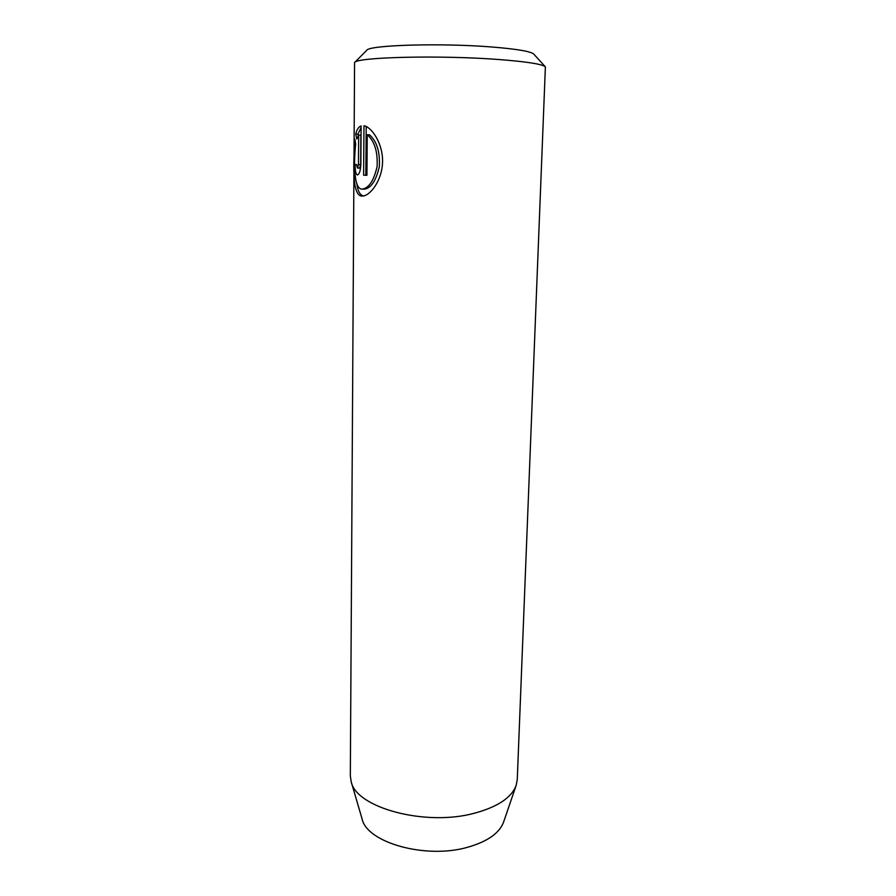 <?xml version="1.0" encoding="UTF-8"?>
<svg xmlns="http://www.w3.org/2000/svg" width="896" height="896" viewBox="0 0 896 896"><rect width="100%" height="100%" fill="white"/><g stroke="black" fill="none" stroke-linecap="round" stroke-linejoin="round"><path stroke-width="1.34" d="M357.437 168.022L359.632 168.078L360.674 164.606L360.875 135.106L358.658 135.027L358.478 164.55L357.437 168.022L356.563 164.539L355.118 164.528C355.085 170.834 355.846 174.306 357.392 174.966L357.403 174.966C359.307 174.406 360.461 170.946 360.853 164.584L361.122 125.91C358.546 126.874 356.754 129.606 355.723 134.12L356.798 139.003L358.658 135.027M362.04 189.101C353.506 189.37 353.741 161.213 355.678 144.021L354.85 139.149C353.674 160.451 351.389 196.269 361.995 196.056L362.32 196.067C369.712 196.202 381.73 181.328 382.547 162.747C383.298 144.088 371.941 127.176 363.978 125.765L363.619 175.179L366.923 175.28L367.248 134.725C374.573 141.142 377.854 151.738 377.104 166.51C373.878 180.622 368.917 188.149 362.23 189.101L362.04 189.101M354.57 62.552L366.722 50.322C368.704 45.035 441.571 42.84 492.542 47.051C517.149 49.078 530.902 51.43 533.803 54.118L545.384 66.875C542.382 64.131 526.792 61.667 498.602 59.506C439.936 55.003 355.992 57.131 354.57 62.552L350.325 775.858L351.154 781.603C355.981 807.8 425.746 826.806 474.947 813.086C497.896 806.758 511.638 797.518 516.174 785.355L517.261 779.643L545.384 66.875M351.154 781.603L362.074 818.866C366.755 842.666 426.026 859.488 467.958 847.168C487.581 841.49 499.464 833.123 503.586 822.08L516.174 785.355M363.451 195.978C359.934 195.014 357.762 191.061 356.933 184.139M364.246 189.134L364.437 189.134C371.146 188.171 376.107 180.656 379.344 166.578C380.106 151.816 376.813 141.221 369.488 134.803L367.248 134.725M366.923 175.258L363.619 175.179M365.837 175.224L366.206 126.515M356.563 164.562L355.118 164.528M358.232 135.688L357.93 134.198L355.723 134.12M357.93 134.198L361.11 127.434M360.674 164.606L358.478 164.55M364.437 189.134L362.23 189.101"/></g></svg>
